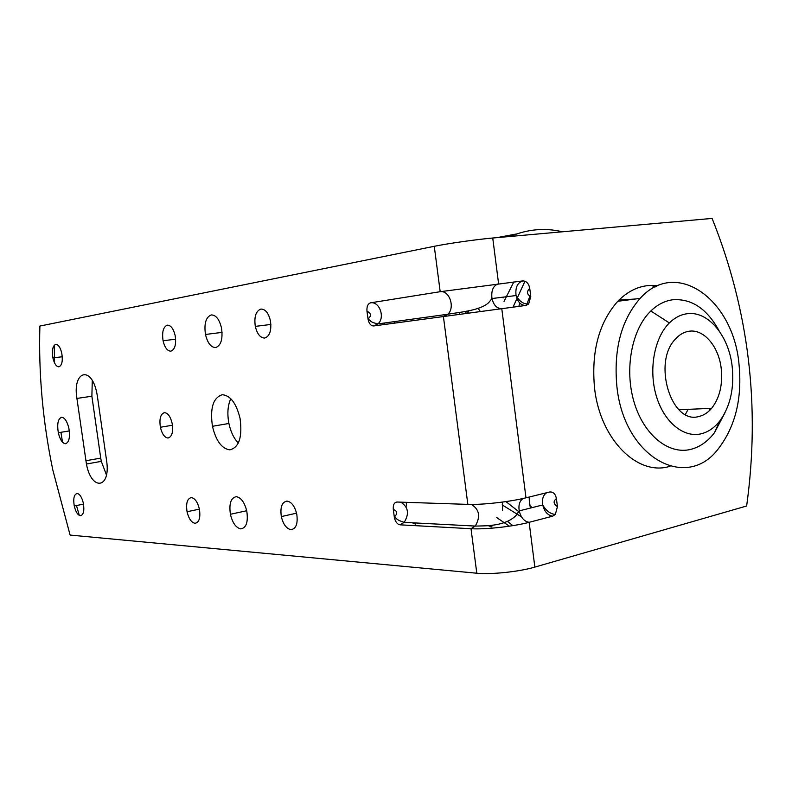 <?xml version="1.0" encoding="UTF-8"?>
<svg xmlns="http://www.w3.org/2000/svg" width="792" height="792" viewBox="0 0 792 792"><rect width="100%" height="100%" fill="white"/><g stroke="black" fill="none" stroke-linecap="round" stroke-linejoin="round"><path stroke-width="1.19" d="M685.377 414.463L688.109 409.345M655.113 286.971L651.43 285.387M383.278 323.156L384.07 324.532M519.78 303.039L518.859 306.356M434.273 246.302L39.897 326.047C38.481 373.557 42.778 421.512 52.797 469.903L70.102 535.075L476.804 573.22C490.921 574.705 519.295 571.735 534.857 567.102L746.638 505.999C760.439 406.375 748.935 310.513 712.107 218.414L492.743 238.016C476.576 239.422 448.005 243.471 434.273 246.302L440.184 291.703L522.769 280.913C526.433 280.992 528.759 283.477 529.739 288.367L530.769 296.515L528.64 304.019L525.888 305.435L373.666 325.948C371.002 325.938 369.161 323.849 368.122 319.681L366.983 311.236C366.637 306.544 367.844 303.742 370.597 302.821L440.184 291.703C449.45 290.05 455.38 307.742 447.777 314.246L443.391 316.414L467.844 504.385C481.892 504.969 510.296 501.781 525.987 497.822L549.598 492.02C553.182 491.644 555.459 493.842 556.42 498.623L557.439 506.642L555.341 514.444L552.668 516.176L529.125 522.314C513.473 526.512 485.08 529.62 471.012 528.719L400.039 524.829C397.337 524.324 395.465 521.977 394.426 517.78L393.297 509.444C392.971 504.86 394.208 502.395 397.01 502.029L467.844 504.385M79.299 515.384L76.478 505.534M62.489 442.164L60.925 432.303M54.569 362.983L54.252 345.223M97.426 396.515L106.574 460.578C111.038 488.951 91.397 491.317 86.437 464.023L76.913 398.425C72.3 370.943 91.446 364.963 96.862 393.258L97.426 396.515M61.637 417.295C64.756 417.641 67.171 421.314 68.874 428.314C70.25 437.372 69.102 442.51 65.449 443.738C62.35 443.282 59.964 439.61 58.311 432.729C56.925 423.819 58.034 418.671 61.637 417.295M77.171 493.475C79.853 494.04 81.913 497.287 83.358 503.227C84.516 510.83 83.516 514.998 80.368 515.711C77.705 515.067 75.666 511.82 74.25 505.969C73.092 498.465 74.062 494.297 77.171 493.475M55.688 344.362C58.311 344.391 60.341 347.361 61.776 353.252C62.944 360.924 61.994 365.449 58.925 366.825C56.311 366.706 54.302 363.746 52.906 357.935C51.737 350.371 52.668 345.847 55.688 344.362M164.449 412.642C167.914 412.978 170.478 416.562 172.161 423.413C173.379 431.987 172.003 436.857 168.013 438.025C164.568 437.58 162.033 433.986 160.4 427.264C159.162 418.81 160.519 413.939 164.449 412.642M167.251 325.166C170.805 325.146 173.448 328.611 175.161 335.58C176.388 344.342 174.963 349.539 170.894 351.173C167.35 351.074 164.746 347.599 163.083 340.758C161.835 332.135 163.231 326.938 167.251 325.166M191.387 497.614C195.02 498.307 197.693 502.158 199.416 509.177C200.633 517.849 199.158 522.552 194.98 523.294C191.367 522.492 188.724 518.641 187.051 511.751C185.823 503.207 187.258 498.495 191.387 497.614M290.931 529.65C286.427 528.7 283.219 524.344 281.328 516.582C280.041 507.177 281.942 502.009 287.031 501.079C291.565 501.89 294.812 506.246 296.772 514.166C298.03 523.73 296.079 528.888 290.931 529.65M264.766 338.045C260.35 337.976 257.192 334.095 255.301 326.383C254.004 316.859 255.846 311.088 260.815 309.078C265.261 308.989 268.458 312.87 270.418 320.73C271.686 330.422 269.795 336.194 264.766 338.045M240.758 528.878C235.966 527.828 232.521 522.958 230.413 514.275C228.908 503.643 230.868 497.772 236.303 496.673C241.115 497.554 244.619 502.425 246.817 511.295C248.282 522.136 246.262 527.997 240.758 528.878M215.671 347.569C210.979 347.45 207.583 343.084 205.475 334.462C203.96 323.71 205.861 317.196 211.157 314.939C215.879 314.86 219.335 319.226 221.512 328.037C222.998 339.016 221.047 345.52 215.671 347.569M229.819 449.846C221.78 448.737 215.988 440.897 212.454 426.294C209.88 408.236 213.127 397.713 222.196 394.743C230.333 395.317 236.273 403.178 240.045 418.315C242.54 436.996 239.125 447.5 229.819 449.846M657.697 285.763C643.094 283.962 629.788 289.13 617.78 301.287C598.841 322.76 591.119 351.777 594.584 388.337C600.277 439.857 637.956 476.685 670.062 466.25M406.494 506.088L406.227 502.336M415.453 524.106L412.325 522.789M230.799 398.713C227.72 405.415 227.086 413.672 228.908 423.472C230.72 431.937 233.868 438.451 238.343 443.015M92.278 380.606L91.882 396.228L100.733 458.113L101.307 461.36L106.435 474.903M544.292 493.327L544.639 494.465M616.938 386.942C613.414 349.717 621.146 320.196 640.124 298.386C676.427 257.845 733.224 299.614 738.966 363.746C742.371 397.851 735.59 426.056 718.651 448.351C687.02 491.565 624.314 458.162 616.938 386.942M708.919 411.127L710.365 408.395M669.973 322.344L669.022 322.73M719.136 330.878C707.009 308.672 691.446 298.307 672.457 299.802C664.617 300.93 657.409 304.663 650.826 310.999C631.808 329.244 624.235 369.052 634.026 401.95C643.678 434.947 668.557 454.945 690.683 449.391C699.791 447.084 707.702 441.54 714.433 432.759L724.769 413.157M732.184 366.617C728.868 335.442 707.662 310.127 686.496 313.83C680.269 314.8 674.556 317.839 669.359 322.938C654.37 337.669 648.48 369.349 656.192 395.584C663.795 421.879 683.417 438.075 701.059 433.818C708.315 432.056 714.651 427.65 720.047 420.631C730.313 406.167 734.352 388.169 732.184 366.617M698.96 416.473C703.702 415.374 707.919 412.672 711.612 408.335C719.611 398.079 722.829 384.863 721.235 368.716C718.859 346.391 703.603 328.482 688.614 331.313C683.793 332.135 679.437 334.67 675.556 338.927C652.044 362.281 671.418 425.066 698.96 416.473M466.498 311.187L465.548 313.414M524.977 281.209L513.028 307.118M459.212 314.266L459.944 312.385M509.385 526.175L496.396 517.374M510.296 236.452C527.502 229.155 544.886 227.601 562.449 231.789M521.502 516.869L502.148 504.88M468.765 310.731L467.874 313.107M505.94 501.583L519.532 512.256M513.8 281.962L504.039 301.396M635.283 299.01L618.958 300.079M502.494 502.069L502.564 510.721M507.494 521.433L512.711 525.542M492.931 525.066L492.169 525.967L487.456 525.73M530.591 508.018L529.452 503.999L529.165 497.039M478.12 308.385L480.298 311.444M468.587 310.771L467.438 313.157M503.108 297.95L502.96 297.158M395.139 321.522L394.297 323.126M525.987 497.822L501.772 308.603C496.94 308.642 493.683 305.286 491.981 298.535C491.05 290.456 493.258 285.526 498.594 283.724L492.743 238.016M523.146 498.485C519.631 500.792 518.324 504.92 519.215 510.889C520.928 517.691 524.225 521.492 529.125 522.314L534.857 567.102M471.428 504.445C479.437 509.434 480.714 516.641 475.259 526.076L471.012 528.719L476.804 573.22M400.039 524.829L404.177 522.364C409.484 513.711 408.335 506.969 400.742 502.148M546.638 492.743C543.163 495.079 541.867 499.138 542.748 504.95C544.441 511.652 547.747 515.394 552.668 516.176M373.666 325.948L377.933 323.898C385.348 317.77 379.625 301.207 370.597 302.821M522.769 280.913C517.394 282.695 515.166 287.565 516.067 295.535C517.75 302.188 521.027 305.494 525.888 305.435M557.439 506.642C553.4 503.861 553.063 501.188 556.42 498.623M393.297 509.444C397.475 511.058 397.812 513.582 394.307 517.008M100.733 458.113L85.863 460.746M91.882 396.228L76.913 398.425M530.769 296.515C526.789 294.337 526.442 291.624 529.739 288.367M366.983 311.236C371.24 313.305 371.577 315.869 368.003 318.919M491.149 526.987L488.921 525.799M496.93 237.64L516.75 233.937M529.848 296.436L526.423 305.326M656.192 286.447L654.103 285.437M385.328 324.354L383.457 323.136M528.64 304.019C523.641 304.296 519.453 301.465 516.067 295.535L491.981 298.535L488.743 302.564C480.368 310.781 457.677 312.404 447.777 314.246L377.933 323.898C368.379 321.879 370.973 319.73 368.122 319.681M555.341 514.444C550.272 513.909 546.074 510.741 542.748 504.95L519.215 510.889L515.948 515.592C504.791 526.551 485.387 525.799 475.259 526.076L404.177 522.364C394.654 519.364 397.138 517.78 394.426 517.78M172.468 425.235L160.4 427.264M175.636 339.184L163.083 340.758M296.555 513.167L281.328 516.582M270.884 324.453L255.301 326.383M246.698 510.741L230.413 514.275M101.307 461.36L86.437 464.023M529.452 503.999L531.759 507.721M617.78 301.287L640.124 298.386M720.047 420.631L714.433 432.759M711.612 408.335L678.932 409.741M62.261 356.747L52.906 357.935M199.406 509.137L187.051 511.751M669.359 322.938L650.826 310.999M83.526 504.138L74.25 505.969M228.908 423.472L212.454 426.294M69.3 430.947L58.311 432.729M222.077 332.392L205.475 334.462"/></g></svg>
